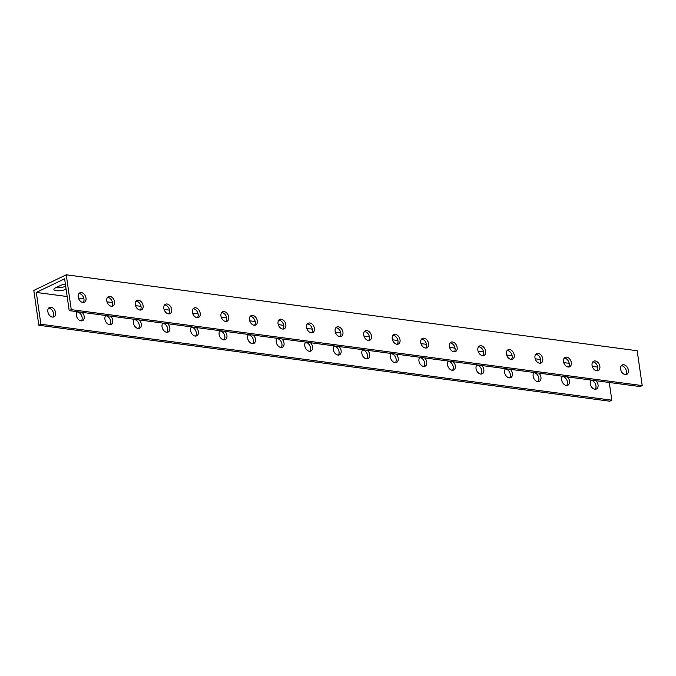 <?xml version="1.0" encoding="UTF-8"?>
<svg xmlns="http://www.w3.org/2000/svg" width="676" height="676" viewBox="0 0 676 676"><rect width="100%" height="100%" fill="white"/><g stroke="black" fill="none" stroke-linecap="round" stroke-linejoin="round"><path stroke-width="1.01" d="M66.24 274.794L71.259 309.633L642.2 385.582L637.181 350.751L66.24 274.794L33.8 290.418L38.819 325.249L40.89 324.26L36.301 292.421L67.161 296.527M55.838 287.697A6.997 2.087 171.8 0 0 65.623 286.201L65.673 286.176M609.27 382.472L611.822 400.209L609.76 401.206L38.819 325.249M52.855 317.103A5.214 3.617 64.3 0 0 53.049 311.822A5.214 3.617 64.3 0 0 48.968 308.214A5.214 3.617 64.3 0 0 48.562 308.188M81.399 320.897A5.214 3.617 64.3 0 0 81.593 315.624A5.214 3.617 64.3 0 0 77.512 312.016A5.214 3.617 64.3 0 0 77.106 311.991M109.943 324.7A5.214 3.617 64.3 0 0 110.137 319.418A5.214 3.617 64.3 0 0 106.056 315.81A5.214 3.617 64.3 0 0 105.659 315.785M138.495 328.494A5.214 3.617 64.3 0 0 138.69 323.212A5.214 3.617 64.3 0 0 134.608 319.613A5.214 3.617 64.3 0 0 134.203 319.579M167.04 332.296A5.214 3.617 64.3 0 0 167.234 327.015A5.214 3.617 64.3 0 0 163.153 323.407A5.214 3.617 64.3 0 0 162.747 323.381M195.592 336.09A5.214 3.617 64.3 0 0 195.778 330.809A5.214 3.617 64.3 0 0 191.697 327.201A5.214 3.617 64.3 0 0 191.3 327.176M224.136 339.884A5.214 3.617 64.3 0 0 224.331 334.612A5.214 3.617 64.3 0 0 220.249 331.003A5.214 3.617 64.3 0 0 219.844 330.978M252.68 343.687A5.214 3.617 64.3 0 0 252.875 338.406A5.214 3.617 64.3 0 0 248.793 334.797A5.214 3.617 64.3 0 0 248.388 334.772M281.233 347.481A5.214 3.617 64.3 0 0 281.419 342.2A5.214 3.617 64.3 0 0 277.337 338.6A5.214 3.617 64.3 0 0 276.94 338.566M309.777 351.283A5.214 3.617 64.3 0 0 309.971 346.002A5.214 3.617 64.3 0 0 305.89 342.394A5.214 3.617 64.3 0 0 305.484 342.369M338.321 355.077A5.214 3.617 64.3 0 0 338.515 349.796A5.214 3.617 64.3 0 0 334.434 346.196A5.214 3.617 64.3 0 0 334.029 346.163M366.874 358.871A5.214 3.617 64.3 0 0 367.06 353.599A5.214 3.617 64.3 0 0 362.978 349.991A5.214 3.617 64.3 0 0 362.581 349.965M395.418 362.674A5.214 3.617 64.3 0 0 395.612 357.393A5.214 3.617 64.3 0 0 391.531 353.785A5.214 3.617 64.3 0 0 391.125 353.759M423.962 366.468A5.214 3.617 64.3 0 0 424.156 361.187A5.214 3.617 64.3 0 0 420.075 357.587A5.214 3.617 64.3 0 0 419.669 357.562M452.514 370.271A5.214 3.617 64.3 0 0 452.7 364.989A5.214 3.617 64.3 0 0 448.619 361.381A5.214 3.617 64.3 0 0 448.222 361.356M481.058 374.065A5.214 3.617 64.3 0 0 481.253 368.783A5.214 3.617 64.3 0 0 477.172 365.184A5.214 3.617 64.3 0 0 476.766 365.15M509.603 377.867A5.214 3.617 64.3 0 0 509.797 372.586A5.214 3.617 64.3 0 0 505.716 368.978A5.214 3.617 64.3 0 0 505.318 368.952M538.155 381.661A5.214 3.617 64.3 0 0 538.341 376.38A5.214 3.617 64.3 0 0 534.268 372.772A5.214 3.617 64.3 0 0 533.863 372.746M566.699 385.455A5.214 3.617 64.3 0 0 566.894 380.174A5.214 3.617 64.3 0 0 562.812 376.574A5.214 3.617 64.3 0 0 562.407 376.549M595.243 389.258A5.214 3.617 64.3 0 0 595.438 383.976A5.214 3.617 64.3 0 0 591.356 380.368A5.214 3.617 64.3 0 0 590.959 380.343M625.215 374.605A5.214 3.617 -115.7 0 1 620.847 370.22A5.214 3.617 -115.7 0 1 622.25 364.981A5.214 3.617 -115.7 0 1 627.767 368.116A5.214 3.617 -115.7 0 1 626.77 374.377A5.214 3.617 -115.7 0 1 625.215 374.605M596.671 370.811A5.214 3.617 -115.7 0 1 592.303 366.417A5.214 3.617 -115.7 0 1 593.697 361.187A5.214 3.617 -115.7 0 1 599.215 364.313A5.214 3.617 -115.7 0 1 598.226 370.583A5.214 3.617 -115.7 0 1 596.671 370.811M568.127 367.009A5.214 3.617 -115.7 0 1 563.75 362.623A5.214 3.617 -115.7 0 1 565.153 357.384A5.214 3.617 -115.7 0 1 570.671 360.519A5.214 3.617 -115.7 0 1 569.674 366.781A5.214 3.617 -115.7 0 1 568.127 367.009M539.575 363.215A5.214 3.617 -115.7 0 1 535.206 358.821A5.214 3.617 -115.7 0 1 536.609 353.59A5.214 3.617 -115.7 0 1 542.127 356.717A5.214 3.617 -115.7 0 1 541.13 362.987A5.214 3.617 -115.7 0 1 539.575 363.215M511.031 359.412A5.214 3.617 -115.7 0 1 506.654 355.027A5.214 3.617 -115.7 0 1 508.056 349.788A5.214 3.617 -115.7 0 1 513.574 352.923A5.214 3.617 -115.7 0 1 512.585 359.193A5.214 3.617 -115.7 0 1 511.031 359.412M482.487 355.618A5.214 3.617 -115.7 0 1 478.109 351.233A5.214 3.617 -115.7 0 1 479.512 345.994A5.214 3.617 -115.7 0 1 485.03 349.129A5.214 3.617 -115.7 0 1 484.033 355.39A5.214 3.617 -115.7 0 1 482.487 355.618M453.934 351.824A5.214 3.617 -115.7 0 1 449.565 347.43A5.214 3.617 -115.7 0 1 450.968 342.2A5.214 3.617 -115.7 0 1 456.486 345.326A5.214 3.617 -115.7 0 1 455.489 351.596A5.214 3.617 -115.7 0 1 453.934 351.824M425.39 348.022A5.214 3.617 -115.7 0 1 421.013 343.636A5.214 3.617 -115.7 0 1 422.415 338.397A5.214 3.617 -115.7 0 1 427.933 341.532A5.214 3.617 -115.7 0 1 426.945 347.794A5.214 3.617 -115.7 0 1 425.39 348.022M396.846 344.228A5.214 3.617 -115.7 0 1 392.469 339.834A5.214 3.617 -115.7 0 1 393.871 334.603A5.214 3.617 -115.7 0 1 399.389 337.73A5.214 3.617 -115.7 0 1 398.392 344A5.214 3.617 -115.7 0 1 396.846 344.228M368.293 340.425A5.214 3.617 -115.7 0 1 363.925 336.04A5.214 3.617 -115.7 0 1 365.327 330.801A5.214 3.617 -115.7 0 1 370.845 333.936A5.214 3.617 -115.7 0 1 369.848 340.205A5.214 3.617 -115.7 0 1 368.293 340.425M339.749 336.631A5.214 3.617 -115.7 0 1 335.372 332.246A5.214 3.617 -115.7 0 1 336.775 327.007A5.214 3.617 -115.7 0 1 342.293 330.133A5.214 3.617 -115.7 0 1 341.304 336.403A5.214 3.617 -115.7 0 1 339.749 336.631M311.205 332.837A5.214 3.617 -115.7 0 1 306.828 328.443A5.214 3.617 -115.7 0 1 308.231 323.212A5.214 3.617 -115.7 0 1 313.748 326.339A5.214 3.617 -115.7 0 1 312.751 332.609A5.214 3.617 -115.7 0 1 311.205 332.837M282.652 329.035A5.214 3.617 -115.7 0 1 278.284 324.649A5.214 3.617 -115.7 0 1 279.678 319.41A5.214 3.617 -115.7 0 1 285.204 322.545A5.214 3.617 -115.7 0 1 284.207 328.806A5.214 3.617 -115.7 0 1 282.652 329.035M254.108 325.24A5.214 3.617 -115.7 0 1 249.731 320.846A5.214 3.617 -115.7 0 1 251.134 315.616A5.214 3.617 -115.7 0 1 256.652 318.742A5.214 3.617 -115.7 0 1 255.663 325.012A5.214 3.617 -115.7 0 1 254.108 325.24M225.564 321.438A5.214 3.617 -115.7 0 1 221.187 317.052A5.214 3.617 -115.7 0 1 222.59 311.813A5.214 3.617 -115.7 0 1 228.108 314.948A5.214 3.617 -115.7 0 1 227.111 321.21A5.214 3.617 -115.7 0 1 225.564 321.438M197.012 317.644A5.214 3.617 -115.7 0 1 192.643 313.258A5.214 3.617 -115.7 0 1 194.037 308.019A5.214 3.617 -115.7 0 1 199.564 311.146A5.214 3.617 -115.7 0 1 198.567 317.416A5.214 3.617 -115.7 0 1 197.012 317.644M168.468 313.85A5.214 3.617 -115.7 0 1 164.091 309.456A5.214 3.617 -115.7 0 1 165.493 304.225A5.214 3.617 -115.7 0 1 171.011 307.352A5.214 3.617 -115.7 0 1 170.022 313.622A5.214 3.617 -115.7 0 1 168.468 313.85M139.915 310.047A5.214 3.617 -115.7 0 1 135.546 305.662A5.214 3.617 -115.7 0 1 136.949 300.423A5.214 3.617 -115.7 0 1 142.467 303.558A5.214 3.617 -115.7 0 1 141.47 309.819A5.214 3.617 -115.7 0 1 139.915 310.047M111.371 306.253A5.214 3.617 -115.7 0 1 107.002 301.859A5.214 3.617 -115.7 0 1 108.397 296.629A5.214 3.617 -115.7 0 1 113.923 299.755A5.214 3.617 -115.7 0 1 112.926 306.025A5.214 3.617 -115.7 0 1 111.371 306.253M82.827 302.451A5.214 3.617 -115.7 0 1 78.45 298.065A5.214 3.617 -115.7 0 1 79.852 292.826A5.214 3.617 -115.7 0 1 85.37 295.961A5.214 3.617 -115.7 0 1 84.373 302.223A5.214 3.617 -115.7 0 1 82.827 302.451M611.822 400.209L40.89 324.26M597.753 367.11L592.286 366.384M569.2 363.316L563.742 362.589M540.656 359.514L535.198 358.787M512.112 355.72L506.645 354.993M483.56 351.917L478.101 351.19M455.016 348.123L449.557 347.396M426.471 344.329L421.004 343.602M397.919 340.527L392.46 339.8M369.375 336.733L363.916 336.006M340.831 332.93L335.364 332.203M312.278 329.136L306.82 328.409M283.734 325.342L278.275 324.615M255.19 321.539L249.723 320.813M226.637 317.745L221.179 317.019M198.093 313.943L192.626 313.216M169.549 310.149L164.082 309.422M140.997 306.355L135.538 305.628M112.453 302.552L106.985 301.826M83.908 298.758L78.441 298.031M595.936 380.698A5.214 3.617 -115.7 0 1 596.393 389.004A5.214 3.617 -115.7 0 1 591.154 386.385A5.214 3.617 -115.7 0 1 591.204 380.073M567.392 376.904A5.214 3.617 -115.7 0 1 567.848 385.202A5.214 3.617 -115.7 0 1 562.601 382.591A5.214 3.617 -115.7 0 1 562.652 376.27M538.84 373.11A5.214 3.617 -115.7 0 1 539.304 381.408A5.214 3.617 -115.7 0 1 534.057 378.788A5.214 3.617 -115.7 0 1 534.108 372.476M510.295 369.307A5.214 3.617 -115.7 0 1 510.752 377.605A5.214 3.617 -115.7 0 1 505.513 374.994A5.214 3.617 -115.7 0 1 505.563 368.682M481.751 365.513A5.214 3.617 -115.7 0 1 482.208 373.811A5.214 3.617 -115.7 0 1 476.96 371.2A5.214 3.617 -115.7 0 1 477.011 364.879M453.199 361.711A5.214 3.617 -115.7 0 1 453.664 370.017A5.214 3.617 -115.7 0 1 448.416 367.398A5.214 3.617 -115.7 0 1 448.467 361.085M424.655 357.917A5.214 3.617 -115.7 0 1 425.111 366.215A5.214 3.617 -115.7 0 1 419.872 363.603A5.214 3.617 -115.7 0 1 419.923 357.283M396.111 354.114A5.214 3.617 -115.7 0 1 396.567 362.42A5.214 3.617 -115.7 0 1 391.32 359.801A5.214 3.617 -115.7 0 1 391.37 353.489M367.558 350.32A5.214 3.617 -115.7 0 1 368.023 358.618A5.214 3.617 -115.7 0 1 362.775 356.007A5.214 3.617 -115.7 0 1 362.826 349.695M339.014 346.526A5.214 3.617 -115.7 0 1 339.47 354.824A5.214 3.617 -115.7 0 1 334.231 352.213A5.214 3.617 -115.7 0 1 334.282 345.892M310.47 342.724A5.214 3.617 -115.7 0 1 310.926 351.03A5.214 3.617 -115.7 0 1 305.679 348.41A5.214 3.617 -115.7 0 1 305.729 342.098M281.917 338.93A5.214 3.617 -115.7 0 1 282.382 347.227A5.214 3.617 -115.7 0 1 277.135 344.616A5.214 3.617 -115.7 0 1 277.185 338.296M253.373 335.127A5.214 3.617 -115.7 0 1 253.83 343.433A5.214 3.617 -115.7 0 1 248.591 340.814A5.214 3.617 -115.7 0 1 248.641 334.502M224.829 331.333A5.214 3.617 -115.7 0 1 225.285 339.631A5.214 3.617 -115.7 0 1 220.038 337.02A5.214 3.617 -115.7 0 1 220.089 330.708M196.277 327.539A5.214 3.617 -115.7 0 1 196.741 335.837A5.214 3.617 -115.7 0 1 191.494 333.226A5.214 3.617 -115.7 0 1 191.545 326.905M167.732 323.736A5.214 3.617 -115.7 0 1 168.189 332.043A5.214 3.617 -115.7 0 1 162.95 329.423A5.214 3.617 -115.7 0 1 163 323.111M139.18 319.942A5.214 3.617 -115.7 0 1 139.645 328.24A5.214 3.617 -115.7 0 1 134.397 325.629A5.214 3.617 -115.7 0 1 134.448 319.309M110.636 316.14A5.214 3.617 -115.7 0 1 111.101 324.446A5.214 3.617 -115.7 0 1 105.853 321.827A5.214 3.617 -115.7 0 1 105.904 315.515M82.092 312.346A5.214 3.617 -115.7 0 1 82.548 320.644A5.214 3.617 -115.7 0 1 77.301 318.033A5.214 3.617 -115.7 0 1 77.36 311.72M51.03 307.225A5.214 3.617 -115.7 0 1 55.407 311.611A5.214 3.617 -115.7 0 1 54.004 316.85A5.214 3.617 -115.7 0 1 48.486 313.715A5.214 3.617 -115.7 0 1 49.475 307.453A5.214 3.617 -115.7 0 1 51.03 307.225M36.301 292.421L64.609 278.799L69.197 310.63L640.138 386.579L642.2 385.582M66.104 289.184L66.054 289.21A6.997 2.087 -8.2 0 1 58.533 290.798A6.997 2.087 -8.2 0 1 53.894 289.505A6.997 2.087 -8.2 0 1 55.584 287.815L60.544 285.433A6.997 2.087 -8.2 0 1 65.369 284.072M83.224 302.485A5.214 3.617 64.3 0 0 83.309 296.95A5.214 3.617 64.3 0 0 78.94 293.57M111.777 306.279A5.214 3.617 64.3 0 0 111.853 300.752A5.214 3.617 64.3 0 0 107.484 297.364M140.321 310.073A5.214 3.617 64.3 0 0 140.405 304.546A5.214 3.617 64.3 0 0 136.028 301.166M168.873 313.875A5.214 3.617 64.3 0 0 168.949 308.349A5.214 3.617 64.3 0 0 164.581 304.96M197.417 317.669A5.214 3.617 64.3 0 0 197.493 312.143A5.214 3.617 64.3 0 0 193.125 308.755M225.961 321.472A5.214 3.617 64.3 0 0 226.046 315.945A5.214 3.617 64.3 0 0 221.669 312.557M254.514 325.266A5.214 3.617 64.3 0 0 254.59 319.74A5.214 3.617 64.3 0 0 250.221 316.351M283.058 329.06A5.214 3.617 64.3 0 0 283.134 323.534A5.214 3.617 64.3 0 0 278.765 320.154M311.602 332.862A5.214 3.617 64.3 0 0 311.687 327.336A5.214 3.617 64.3 0 0 307.31 323.948M340.155 336.656A5.214 3.617 64.3 0 0 340.231 331.13A5.214 3.617 64.3 0 0 335.862 327.742M368.699 340.459A5.214 3.617 64.3 0 0 368.775 334.933A5.214 3.617 64.3 0 0 364.406 331.544M397.243 344.253A5.214 3.617 64.3 0 0 397.327 338.727A5.214 3.617 64.3 0 0 392.95 335.338M425.795 348.047A5.214 3.617 64.3 0 0 425.872 342.521A5.214 3.617 64.3 0 0 421.503 339.141M454.34 351.85A5.214 3.617 64.3 0 0 454.416 346.323A5.214 3.617 64.3 0 0 450.047 342.935M482.884 355.644A5.214 3.617 64.3 0 0 482.968 350.117A5.214 3.617 64.3 0 0 478.591 346.729M511.436 359.446A5.214 3.617 64.3 0 0 511.512 353.92A5.214 3.617 64.3 0 0 507.144 350.531M539.98 363.24A5.214 3.617 64.3 0 0 540.056 357.714A5.214 3.617 64.3 0 0 535.688 354.325M568.524 367.034A5.214 3.617 64.3 0 0 568.609 361.508A5.214 3.617 64.3 0 0 564.24 358.128M597.077 370.837A5.214 3.617 64.3 0 0 597.153 365.31A5.214 3.617 64.3 0 0 592.784 361.922M625.621 374.631A5.214 3.617 64.3 0 0 625.697 369.104A5.214 3.617 64.3 0 0 621.328 365.724M71.259 309.633L69.197 310.63M66.054 289.21L65.623 286.201"/></g></svg>

